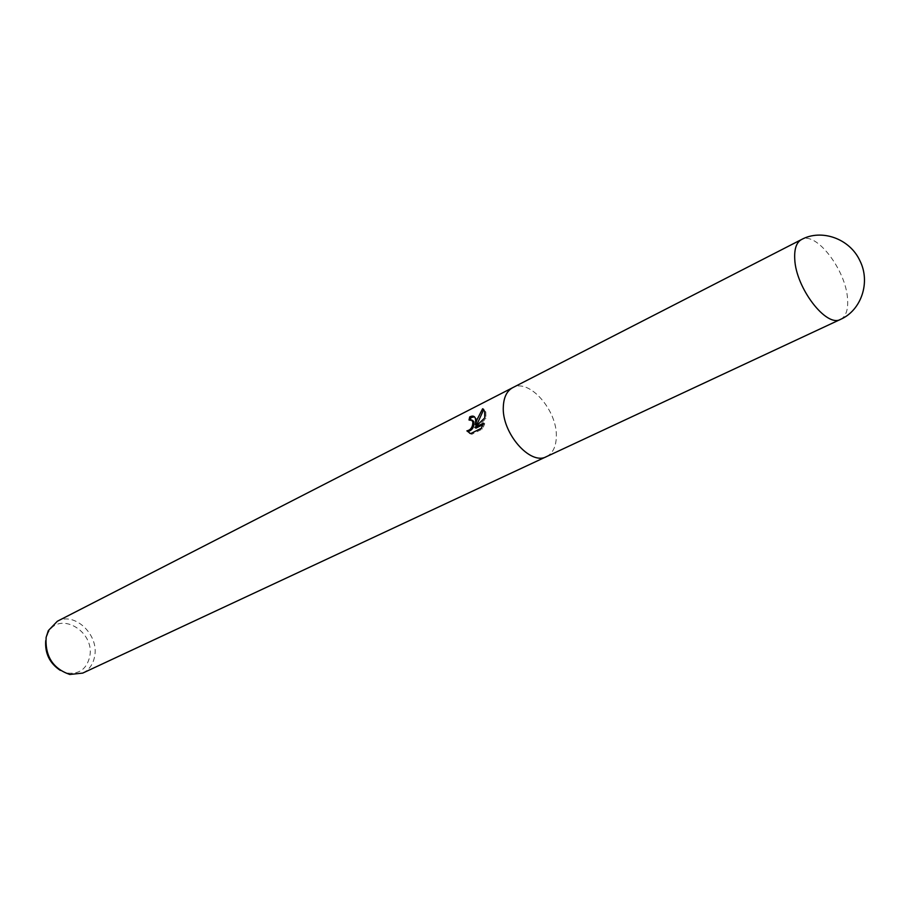 <?xml version="1.0" encoding="UTF-8"?>
<svg xmlns="http://www.w3.org/2000/svg" width="910" height="910" viewBox="0 0 910 910"><rect width="100%" height="100%" fill="white"/><g stroke="black" fill="none" stroke-linecap="round" stroke-linejoin="round"><path stroke-width="0.68" stroke-dasharray="4.55 3.41" d="M82.73 673.093C89.237 669.828 93.218 664.175 94.685 656.155C99.099 634.702 74.484 611.395 57.341 621.257M546.66 456.547C552.779 453.271 555.999 446.753 556.317 436.982C557.705 410.82 529.336 378.139 512.887 387.58M60.299 670.386L67.203 673.047C79.272 674.446 86.78 668.941 89.737 656.531C95.22 630.812 58.263 609.984 47.866 633.542L45.727 640.629M470.368 419.555L470.163 420.659L472.21 420.204M470.163 420.659L469.025 420.01M476.021 428.121L485.906 418.532L485.792 411.889L483.756 409.511M485.906 418.532L484.757 417.883M469.958 433.399L471.778 434.298L482.493 428.963L484.734 423.753L483.051 424.606M484.746 423.764L483.574 423.104M482.493 428.963L481.299 428.291M476.476 425.448L476.43 418.793L474.497 416.825M471.778 434.309L470.584 433.638M546.478 456.638C552.711 453.408 555.999 446.855 556.317 436.982C557.716 410.694 529.097 377.923 512.705 387.671M840.567 319.364C846.016 316.452 848.347 309.571 847.54 298.719C845.936 269.929 815.758 230.708 801.482 239.546M67.203 673.047L69.774 674.469M484.643 411.229L485.792 411.889M475.293 418.145L476.43 418.782M47.866 633.542L48.31 630.641"/><path stroke-width="1.36" d="M475.714 420.34L475.327 424.799L476.999 419.692L482.618 408.761L484.643 411.229L484.757 417.883L474.861 427.472L483.574 423.104L481.299 428.291L470.584 433.638L466.887 430.862C470.891 429.964 472.882 426.949 472.847 421.785L470.891 419.544L469.025 420.01L469.697 416.928C472.517 415.506 474.383 415.904 475.293 418.145L475.714 420.34M512.887 387.58L57.341 621.257L48.31 630.641L46.114 637.432C45.045 656.246 52.939 668.588 69.774 674.469L82.73 673.093L546.66 456.547M546.478 456.638C530.314 465.954 501.387 432.648 503.332 406.383C503.833 397.067 506.95 390.834 512.705 387.671C506.95 390.834 503.822 397.067 503.332 406.383C501.387 432.648 530.314 465.954 546.478 456.638L840.567 319.364C861.292 310.333 870.847 282.214 859.87 260.658C849.712 238.545 821.446 228.649 801.482 239.546L801.482 239.546C796.443 242.356 794.202 248.885 794.748 259.123C795.772 287.958 826.564 327.998 840.567 319.364M45.727 640.629C44.817 653.38 49.675 663.299 60.299 670.386M483.756 409.511L476.476 425.448L475.327 424.799M483.54 409.295L482.618 408.761M483.051 424.606L476.021 428.121L474.861 427.472M474.497 416.825L470.857 417.588L470.368 419.555M472.21 420.204L473.735 421.501C474.451 426.813 472.552 430.146 468.047 431.511L469.958 433.399M468.047 431.511L466.887 430.874M470.857 417.588L469.697 416.928M472.597 420.864L473.735 421.501M512.705 387.671L801.482 239.546"/></g></svg>
